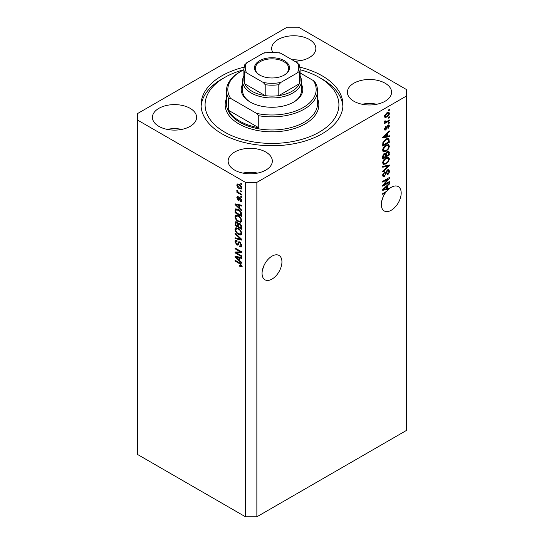 <?xml version="1.0" encoding="UTF-8"?>
<svg xmlns="http://www.w3.org/2000/svg" width="544" height="544" viewBox="0 0 544 544"><rect width="100%" height="100%" fill="white"/><g stroke="black" fill="none" stroke-linecap="round" stroke-linejoin="round"><path stroke-width="0.82" d="M262.398 270.205L264.187 265.05M262.065 273.367A14.056 8.112 120 0 0 264.976 279.8A14.056 8.112 120 0 0 275.801 276.032A14.056 8.112 120 0 0 281.935 261.888A14.056 8.112 120 0 0 279.024 255.456A14.056 8.112 120 0 0 268.199 259.223A14.056 8.112 120 0 0 262.065 273.367M381.65 201.355L383.438 196.2M384.792 192.379L385.478 192.773A14.056 8.112 120 0 0 381.317 204.517A14.056 8.112 120 0 0 384.227 210.95A14.056 8.112 120 0 0 395.053 207.182A14.056 8.112 120 0 0 401.186 193.038A14.056 8.112 120 0 0 398.276 186.606A14.056 8.112 120 0 0 389.361 188.605L388.756 188.258M294.637 61.254A22.086 12.75 0 0 0 315.853 48.511A22.086 12.75 0 0 0 309.386 39.494A22.086 12.75 0 0 0 285.314 36.734A22.086 12.75 0 0 0 271.68 48.511A22.086 12.75 0 0 0 272.605 52.156M301.131 60.534A22.086 12.75 0 0 0 292.182 59.833M190.135 108.344A22.086 12.75 0 0 0 166.063 105.577A22.086 12.75 0 0 0 152.429 117.361A22.086 12.75 0 0 0 158.902 126.378A22.086 12.75 0 0 0 182.968 129.139A22.086 12.75 0 0 0 196.602 117.361A22.086 12.75 0 0 0 190.135 108.344M181.88 129.384A22.086 12.75 0 0 0 167.158 129.384M265.846 152.055A22.086 12.75 0 0 0 241.781 149.294A22.086 12.75 0 0 0 228.147 161.072A22.086 12.75 0 0 0 234.614 170.088A22.086 12.75 0 0 0 258.686 172.856A22.086 12.75 0 0 0 272.32 161.072A22.086 12.75 0 0 0 265.846 152.055M257.591 173.094A22.086 12.75 0 0 0 242.869 173.094M385.098 83.212A22.086 12.75 0 0 0 361.032 80.444A22.086 12.75 0 0 0 347.398 92.222A22.086 12.75 0 0 0 353.865 101.238A22.086 12.75 0 0 0 377.937 104.006A22.086 12.75 0 0 0 391.571 92.222A22.086 12.75 0 0 0 385.098 83.212M376.842 104.244A22.086 12.75 0 0 0 362.12 104.244M244.052 67.15A70.938 40.956 0 0 0 201.062 104.795A70.938 40.956 0 0 0 221.836 133.749A70.938 40.956 0 0 0 299.146 142.63A70.938 40.956 0 0 0 342.938 104.795A70.938 40.956 0 0 0 322.164 75.834A70.938 40.956 0 0 0 299.948 67.15M245.5 182.383L245.5 516.8L137.605 454.505L137.605 120.095L245.5 182.383L256.856 182.383L406.395 96.05L406.395 89.495L298.5 27.2L287.144 27.2L137.605 113.533L137.605 120.095M387.933 188.455A14.056 8.112 120 0 0 387.872 188.51L388.824 189.054A14.056 8.112 120 0 0 386.587 191.338L382.731 193.562L382.731 194.358L385.478 192.773M388.824 189.054L382.731 190.325L382.731 189.55L389.361 183.28L389.361 184.103L387.382 185.919L387.382 188.591L389.361 188.115L389.361 188.605M384.084 184.634L389.361 181.587L389.361 182.383L382.731 186.211L382.731 185.361L388.015 179.085L382.731 182.138L382.731 181.342L389.361 177.514L389.361 178.371L384.084 184.634L383.588 184.348M387.518 169.837L388.899 169.68L389.443 171.136C389.361 172.795 388.613 174.08 387.206 174.984L387.124 174.236L388.668 171.51L388.314 170.53L387.539 170.619L384.465 176.372L383.173 176.535L382.65 175.195L384.628 171.707L384.71 172.448L383.425 174.726L383.744 175.651L385.152 174.93L385.934 171.931L387.518 169.837M382.731 166.41L389.361 164.995L389.361 165.811L382.731 171.924L382.731 171.108L388.586 165.893L382.731 167.232L382.731 166.41M388.43 157.27L389.443 158.936L388.402 161.792L386.131 163.88L383.35 164.41L382.65 162.86C382.99 160.582 384.125 158.923 386.05 157.869L388.77 157.413M388.43 144.554L389.443 146.22L388.402 149.076L386.131 151.164L383.35 151.694L382.65 150.144C382.99 147.866 384.125 146.207 386.05 145.153L388.77 144.69M387.382 136.231L389.361 135.755L389.361 136.585L382.731 137.965L382.731 137.19L389.361 130.92L389.361 131.75L387.382 133.559L387.382 136.231L386.607 135.782M388.409 110.01L389.361 109.46L389.361 110.255L388.409 110.806L388.409 110.01M245.5 516.8L256.856 516.8L256.856 182.383M256.856 516.8L406.395 430.467L406.395 96.05M386.9 112.771L388.953 112.329L389.443 113.438C389.191 115.09 388.355 116.28 386.947 117.014L384.941 117.416L384.452 116.314L386.9 112.771M388.409 117.361L389.361 116.81L389.361 117.606L388.409 118.157L388.409 117.361M386.859 121.434L389.361 119.993L389.361 120.788L384.54 123.57L384.54 122.774L385.308 122.332L384.452 121.883L384.71 120.986L385.404 120.884L385.88 121.863L386.859 121.434M384.458 121.836L385.308 122.332L384.452 121.883M384.662 121.101L385.88 121.863M388.409 122.822L389.361 122.278L389.361 123.073L388.409 123.617L388.409 122.822M387.892 125.113L389.008 124.964L389.443 126.092L387.899 128.887L388.756 126.439L388.008 125.841L385.825 129.982L384.866 130.098L384.452 129.01L385.832 126.398L385.145 128.581L385.73 129.241L387.892 125.113M387.573 125.236L388.518 125.78L387.389 125.48M384.418 128.731L385.73 129.241M386.009 139.012L388.804 138.428L389.361 142.249L382.731 146.071L382.854 142.63L386.009 139.012M387.416 151.416L388.899 151.191L389.361 154.965L382.731 158.787L382.731 156.42L384.397 153.354L385.791 153.408L387.416 151.416M236.443 252.858L241.713 255.904L241.713 256.7L235.09 252.872L235.09 252.028L240.366 251.852L235.09 248.798L235.09 248.003L241.713 251.831L241.713 252.681L236.443 252.858L237.388 252.314L241.713 252.164M239.19 241.767L238.286 242.291L239.87 242.026L241.801 245.548L241.21 247.037L239.564 246.813L239.476 245.97L240.584 246.106L241.026 245.031L239.89 242.828L239.204 242.74L238.02 245.174L236.817 245.031L235.001 241.76L235.552 240.366L236.98 240.557L237.068 241.4L236.11 241.278L235.776 242.182L236.83 244.242L237.504 244.385L238.666 241.856M235.09 233.07L241.713 239.306L241.713 240.128L235.09 238.592L235.09 237.776L240.938 239.312L235.09 233.9L235.09 233.07M241.801 233.349L240.761 235.008L238.49 234.471C236.518 233.424 235.355 231.744 235.001 229.425L235.702 227.882L238.408 228.364L240.788 230.513L241.801 233.349M241.801 220.633L240.761 222.292L238.49 221.755C236.518 220.708 235.355 219.028 235.001 216.702L235.702 215.166L238.408 215.648L240.788 217.797L241.801 220.633M240.768 190.679L241.713 191.23L241.713 192.018L240.768 191.474L240.768 190.679M239.258 184.341C240.693 185.069 241.536 186.272 241.801 187.945L241.305 189.047L239.306 188.646C237.891 187.911 237.062 186.721 236.81 185.069L237.306 183.974L239.258 184.341M241.801 265.826L241.332 266.75L239.734 266.288L239.646 265.445L241.026 265.343L240.523 264.262L235.09 261.018L235.09 260.229L239.584 262.82L241.801 265.826M241.788 265.22L240.842 265.771L241.658 264.982M239.734 208.264L241.713 210.072L241.713 210.895L235.09 204.632L235.09 203.857L241.713 205.238L241.713 206.06L239.734 205.584L239.734 208.264M240.244 197.73L241.801 200.505L241.386 201.593L240.251 201.511L240.162 200.668L240.856 200.729L241.114 200.056L240.366 198.594L239.924 198.526L239.061 200.321L238.184 200.219L236.81 197.662L237.238 196.547L238.184 196.642L238.272 197.486L237.497 198.03L238.088 199.362L239.272 197.56L240.244 197.73M238.272 197.486L237.497 198.03M238.088 199.362L239.435 198.798L239.877 197.56M240.768 196.044L241.713 196.595L241.713 197.384L240.768 196.84L240.768 196.044M239.217 192.862L241.713 194.303L241.713 195.099L236.898 192.318L236.898 191.522L237.667 191.971L236.81 190.536L237.068 189.938L238.231 192.154L239.217 192.862M240.768 183.328L241.713 183.872L241.713 184.668L240.768 184.124L240.768 183.328M238.367 209.46C240.326 210.46 241.441 212.072 241.713 214.309L241.713 216.56L235.09 212.738L235.212 209.433L235.64 208.889L238.367 209.46M238.891 223.169L238.143 223.598L239.768 223.482L241.713 226.923L241.713 229.276L235.09 225.454L235.525 221.802L236.756 221.945L238.143 223.598L238.428 223.264M239.734 260.617L241.713 262.426L241.713 263.255L235.09 256.986L235.09 256.21L241.713 257.591L241.713 258.42L239.734 257.944L239.734 260.617M242.277 266.206L240.679 265.737M240.564 265.812L239.734 266.288M241.06 263.956L240.523 264.262M235.776 260.624L235.09 261.018M236.3 204.34L235.09 204.632M241.713 205.285L240.679 205.04L239.734 205.584M239.904 205.489L239.904 204.857L238.959 205.401L235.776 204.639L238.959 207.55L238.959 205.401M239.734 207.108L238.959 207.55M236.592 204.17L235.776 204.639M241.726 201.124L240.251 201.511M241.196 200.96L241.155 200.552M241.706 199.716L241.114 200.056M240.924 198.274L240.366 198.594M240.713 198.07L239.924 198.526M239.421 199.804L238.184 200.219M239.129 199.668L238.626 199.281M237.769 197.404L236.81 197.662M237.755 197.112L237.83 196.513M239.034 198.818L239.435 198.798L239.034 198.818M241.454 196.445L240.768 196.84M237.585 191.923L236.898 192.318M237.354 190.223L236.81 190.536M241.454 183.722L240.768 184.124M241.679 188.625L240.557 188.265M240.067 188.204L239.306 188.646M237.776 184.851L236.81 185.069M237.755 184.518L237.878 183.845M239 184.205L237.497 185.484L239.299 187.85L240.802 188.183L241.114 187.53L239.299 185.164L237.803 184.838M240.802 188.183L241.781 187.619M239.945 184.79L239.299 185.164M241.699 187.19L241.114 187.53M241.454 191.08L240.768 191.474M241.713 215.465L241.196 215.172M235.865 212.289L235.09 212.738M236.035 210.032L236.157 208.889L235.212 209.433M237.694 209.114L235.994 210.038L235.865 212.391L240.938 215.322L239.972 211.487L238.354 210.249L235.994 210.038L235.09 210.582M241.713 214.873L240.938 215.322M239.013 209.868L238.354 210.249M240.496 211.188L239.972 211.487M241.658 213.54L240.938 213.955M241.706 221.741L239.435 221.204M239.238 221.32L238.49 221.755M235.953 216.369L235.001 216.702M235.946 216.158L236.246 215.002M237.837 215.349L236.3 216.016L236.892 215.9L235.776 217.144C236.062 218.933 236.973 220.204 238.496 220.966L240.502 221.326L241.026 220.191C240.747 218.45 239.87 217.199 238.388 216.43L236.892 215.9L237.837 215.349M240.502 221.326L241.794 220.436M239.04 216.05L238.388 216.43M241.713 219.796L241.026 220.191M241.713 228.188L241.196 227.888M238.619 226.399L238.102 226.1M235.865 225.005L235.09 225.454M236.035 222.741L236.13 221.707M239.924 223.577L238.918 224.155L238.619 226.692L240.938 228.038L240.856 225.638L239.775 224.284L238.918 224.155M238.789 224.298L238.673 223.292M235.865 225.107L237.844 226.25L237.776 224.026L236.864 222.802L236.116 222.68L235.865 225.107M238.619 225.801L237.844 226.25M237.422 222.476L236.864 222.802M238.728 223.482L237.776 224.026M241.713 227.589L240.938 228.038M240.387 223.931L239.775 224.284M241.427 225.311L240.856 225.638M241.645 226.052L240.938 226.46M241.706 234.457L239.435 233.927M239.238 234.036L238.49 234.471M235.953 229.085L235.001 229.425M235.946 228.874L236.246 227.718M237.837 228.065L236.3 228.732L236.892 228.616L235.776 229.86C236.062 231.649 236.973 232.92 238.496 233.682L240.502 234.042L241.026 232.914C240.747 231.166 239.87 229.915 238.388 229.146L236.892 228.616L237.837 228.065M240.502 234.042L241.794 233.152M239.04 228.766L238.388 229.146M241.713 232.512L241.026 232.914M241.713 239.36L241.101 239.217M237.028 238.272L236.035 238.041L235.09 238.592M241.42 239.034L240.938 239.312M235.634 233.587L235.09 233.9M241.59 246.622L240.509 246.269L239.564 246.813M240.584 246.106L241.794 245.29M241.706 244.637L241.026 245.031M240.489 242.488L239.89 242.828M238.394 244.725L237.762 244.48L236.817 245.031M235.953 241.42L235.001 241.76M235.946 241.216L236.116 240.258M239.238 241.747L238.456 243.834L237.504 244.385M236.701 252.708L236.035 252.328L235.09 252.872M241.06 251.45L240.366 251.852M235.776 248.404L235.09 248.798M236.3 256.693L235.09 256.986M241.713 257.645L240.679 257.4L239.734 257.944M239.904 257.849L239.904 257.217L238.959 257.761L235.776 256.999L238.959 259.91L238.959 257.761M239.734 259.461L238.959 259.91M236.592 256.53L235.776 256.999M388.668 109.861L389.361 110.255M388.382 112.214L388.498 112.887L389.443 113.438M386.186 116.572L386.947 117.014M385.696 116.634L384.574 116.994M384.547 115.6L385.145 115.94C385.39 116.77 385.995 116.865 386.947 116.219L388.756 113.812L387.26 112.574M384.472 115.994L385.431 116.545L385.145 115.94L386.947 113.54L386.301 113.159M388.756 113.812C388.504 112.982 387.906 112.894 386.947 113.54M388.668 117.212L389.361 117.606M388.668 120.387L389.361 120.788M385.58 121.876L385.05 122.182M388.668 122.672L389.361 123.073M388.416 124.896L388.498 125.548L389.443 126.092M386.995 125.943L387.573 126.276M385.213 129.193L384.88 129.431L385.825 129.982M384.88 129.431L384.52 129.594M385.342 126.813L385.92 127.146M384.547 128.241L385.145 128.581M388.409 135.986L389.361 136.585M388.409 136.041L386.607 136.415L386.607 134.266L383.425 137.176L386.607 136.422M385.88 136.564L384.384 136.877M383.296 137.108L382.731 137.224M388.817 131.437L389.361 131.75M386.879 133.266L387.382 133.559M386.43 133.688L386.43 134.171M383.003 136.938L383.425 137.176M386.118 133.987L386.607 134.266M388.212 138.278L388.409 139.448L389.361 139.992M388.586 141.8L389.361 142.249M383.248 144.684L382.731 144.983M386.702 138.652L388.185 139.264L386.757 138.632M383.506 144.833L388.586 141.902L388.586 140.536L387.62 139.182L386.002 139.815L383.642 142.331L383.506 144.833L382.731 144.384M382.779 143.065L383.506 143.487M383.071 142.004L383.642 142.331M385.342 139.434L386.002 139.815M387.906 148.791L388.402 149.076M385.397 150.742L386.131 151.164M384.499 150.974L382.949 151.32M388.212 144.514L388.498 145.676L389.443 146.22M382.745 149.294L383.935 150.844L386.145 150.362C387.573 149.586 388.409 148.362 388.668 146.676L388.151 145.534L386.621 144.854M382.65 149.96L383.935 150.844M384.01 146.853L384.533 147.152L383.425 149.688M385.383 145.581L386.036 145.955L384.533 147.152M388.151 145.534L386.036 145.955M388.294 151.089L388.409 152.164M388.586 154.516L389.361 154.965M386.002 155.808L385.485 156.108M383.248 157.4L382.731 157.699M385.376 153.17L385.315 154.054M385.485 155.509L386.26 155.958L388.586 154.618L388.504 152.32L387.301 151.49M382.731 157.1L383.506 157.549L385.485 156.407L385.424 154.258L384.261 153.415M383.887 153.734L384.506 154.088L383.506 156.244L383.506 157.549M385.424 154.258L384.506 154.088M386.804 151.851L387.416 152.211L386.26 154.489L386.26 155.958M388.504 152.32L387.416 152.211M387.906 161.507L388.402 161.792M385.397 163.458L386.131 163.88M384.499 163.69L382.949 164.036M388.212 157.23L388.498 158.392L389.443 158.936M382.745 162.017L383.935 163.56L386.145 163.078C387.573 162.309 388.409 161.078 388.668 159.392L388.151 158.25L386.621 157.57M382.65 162.676L383.935 163.56M384.01 159.569L384.533 159.868L383.425 162.404M385.383 158.297L386.036 158.671L384.533 159.868M388.151 158.25L386.036 158.671M388.409 165.192L389.361 165.811M388.409 165.267L388.062 165.594M387.654 165.356L388.586 165.893M387.641 165.349L382.731 166.478M388.321 169.565L388.498 170.585L389.443 171.136M388.314 170.53L387.328 169.959M386.934 170.272L387.539 170.619M383.765 175.664L384.465 176.372M383.513 175.821L382.799 176.093M384.091 172.094L384.71 172.448M382.745 174.332L383.425 174.726M382.656 174.978L383.744 175.651M388.668 181.988L389.361 182.383M383.826 184.484L383.139 184.885M387.328 178.69L388.015 179.085M388.62 177.942L389.361 178.371M388.015 178.289L387.566 178.826M387.872 188.51L386.607 188.775L386.607 186.626L383.425 189.536L386.607 188.775M385.88 188.924L384.384 189.237M383.296 189.462L382.731 189.577M388.817 183.79L389.361 184.103M386.879 185.626L387.382 185.919M386.43 186.048L386.43 186.524M386.607 188.142L387.382 188.591M383.003 189.292L383.425 189.536M386.118 186.347L386.607 186.626M301.444 84.306A30.784 17.775 180 0 1 293.767 102.061A30.784 17.775 180 0 1 250.233 102.061L250.233 102.061A30.784 17.775 180 0 1 242.556 84.306M300.111 75.902A29.444 17 180 0 1 301.444 80.968A29.444 17 180 0 1 283.268 96.676A29.444 17 180 0 1 251.178 92.99A29.444 17 180 0 1 242.556 80.968L242.556 90.583A29.444 17 0 0 0 250.716 102.333M243.889 69.727A66.926 38.638 0 0 0 224.679 77.472A66.926 38.638 0 0 0 224.679 132.11A66.926 38.638 0 0 0 319.321 132.11A66.926 38.638 0 0 0 319.321 77.472L322.164 79.111A70.938 40.956 180 0 1 342.883 106.434M239.822 121.183A45.506 26.275 0 0 0 258.747 127.745L228.466 110.255A45.506 26.275 0 0 0 239.822 121.183M258.747 115.722L256.618 113.397A44.173 25.5 0 0 0 303.232 107.522A44.173 25.5 0 0 0 313.405 80.614L315.534 82.933A45.506 26.275 180 0 1 317.506 90.583A45.506 26.275 180 0 1 258.747 115.722L258.747 127.745M228.466 110.255L228.466 98.233A45.506 26.275 180 0 1 226.494 90.583A45.506 26.275 180 0 1 239.822 72.005L240.768 71.461A44.173 25.5 0 0 0 230.595 98.376L228.466 98.233M313.405 80.614L300.111 72.937M243.889 69.822A44.173 25.5 0 0 0 240.768 71.461M256.618 113.397L230.595 98.376M201.117 106.434A70.938 40.956 180 0 1 221.836 79.111L224.679 77.472M322.164 79.111L319.321 77.472A66.926 38.638 0 0 0 300.111 69.727M293.284 102.333A29.444 17 0 0 0 301.444 90.583L301.444 80.968M259.604 75.011L259.604 75.011A17.537 10.125 180 0 1 259.604 60.697A17.537 10.125 180 0 1 284.396 60.697A17.537 10.125 180 0 1 284.396 75.011A17.537 10.125 180 0 1 259.604 75.011M284.111 75.174A16.728 9.663 0 0 0 288.728 68.51A16.728 9.663 0 0 0 283.832 61.676A16.728 9.663 0 0 0 265.594 59.582A16.728 9.663 0 0 0 255.272 68.51A16.728 9.663 0 0 0 259.889 75.174M246.711 72.923L244.725 72.869A28.111 16.225 180 0 1 243.889 68.945L243.889 79.873A28.111 16.225 0 0 0 244.725 83.803A28.111 16.225 0 0 0 252.124 91.351A28.111 16.225 0 0 0 265.2 95.622A28.111 16.225 0 0 0 278.8 95.622A28.111 16.225 0 0 0 299.275 83.803A28.111 16.225 0 0 0 300.111 79.873L300.111 68.945A28.111 16.225 180 0 1 299.275 72.869L297.289 72.923A26.772 15.456 0 0 0 297.289 62.784L280.786 53.251A26.772 15.456 0 0 0 263.214 53.251L246.711 62.784A26.772 15.456 0 0 0 246.711 72.923L263.214 82.45A26.772 15.456 0 0 0 280.786 82.45L297.289 72.923M244.725 72.869L244.725 83.803L265.2 95.622L265.2 84.694L263.214 82.45M242.556 80.968A29.444 17 180 0 1 243.889 75.902M280.786 82.45L278.8 84.694L278.8 95.622L299.275 83.803L299.275 72.869M263.214 53.251L264.432 52.761L279.568 52.768L280.786 53.251M297.289 62.784L299.275 65.022M244.725 65.022L246.711 62.784M240.285 263.276L239.639 263.65M238.041 204.469L237.143 204.993M239.707 198.064L238.762 198.614M236.035 222.537L235.09 223.081M238.755 224.318L237.844 224.842M240.407 238.075L239.897 238.374M238.891 242.876L237.946 243.42M238.041 256.829L237.143 257.346M386.634 126.786L387.308 127.174M384.322 135.687L384.785 135.959M388.409 152.062L389.361 152.612M382.772 155.822L383.506 156.244M385.315 153.945L386.26 154.489M386.594 165.614L387.539 166.158M385.696 172.917L386.281 173.257M384.322 188.047L384.785 188.319M226.494 90.583L226.494 103.7A45.506 26.275 0 0 0 239.822 122.278A45.506 26.275 0 0 0 289.415 127.976A45.506 26.275 0 0 0 317.506 103.7L317.506 90.583M317.506 98.376A46.845 27.044 180 0 1 294.97 128.364A46.845 27.044 180 0 1 238.877 123.916A46.845 27.044 180 0 1 226.494 98.376M278.8 84.694A28.111 16.225 180 0 1 265.2 84.694M240.856 200.729L241.801 200.185M237.708 197.438L238.66 196.894M238.415 199.403L239.36 198.859M236.116 222.68L237.062 222.129M239.204 242.74L240.149 242.189M236.11 241.278L237.062 240.727M385.499 121.849L384.554 121.298M244.827 64.6L243.889 68.945M299.173 64.6L300.111 68.945"/></g></svg>
